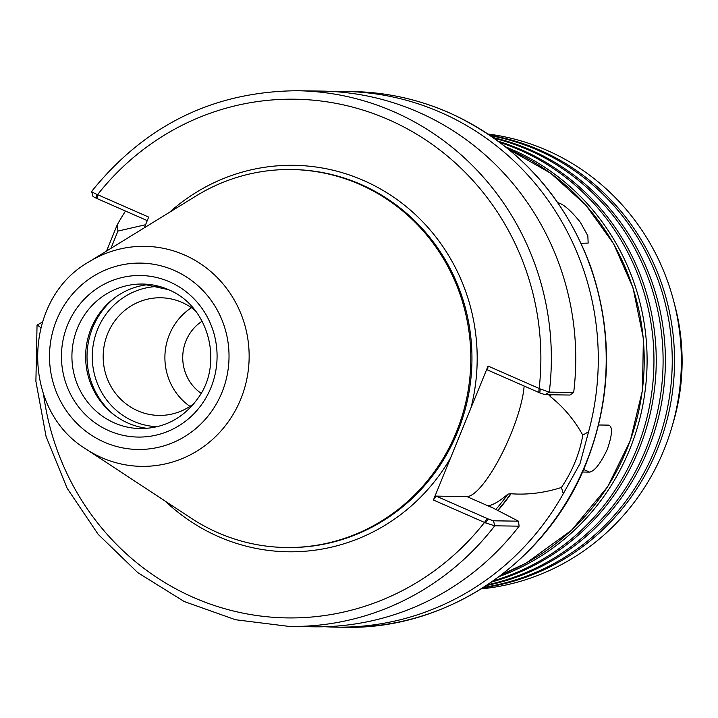<?xml version="1.0" encoding="UTF-8"?>
<svg xmlns="http://www.w3.org/2000/svg" width="718" height="718" viewBox="0 0 718 718"><rect width="100%" height="100%" fill="white"/><g stroke="black" fill="none" stroke-linecap="round" stroke-linejoin="round"><path stroke-width="1.08" d="M201.076 393.276A42.972 41.393 90.9 0 1 202.153 321.161M297.333 90.737L321.727 91.096A267.886 258.022 90.9 0 1 573.682 392.486L549.288 392.127A267.886 258.022 90.9 0 0 297.333 90.737C213.784 91.446 145.215 125.013 91.617 191.446L92.999 196.463L96.05 198.132L96.526 194.201C92.478 192.352 90.944 191.41 91.922 191.383M96.05 198.132L147.253 220.606M144.318 227.803L148.689 217.096L96.526 194.201M544.971 394.685L549.288 392.127L540.268 388.959L539.783 392.89L544.971 394.685L569.921 395.053L573.682 392.486M540.268 388.959L488.069 366.054L450.536 458.021A193.259 186.142 90.9 0 1 165.239 501.137M37.372 325.057L40.782 327.641M42.093 323.028L41.554 322.517L42.254 322.508M485.601 522.91L494.738 525.8L519.132 526.168A267.886 258.022 90.9 0 1 313.721 626.805L289.327 626.446A267.886 258.022 90.9 0 0 494.738 525.8L493.499 520.801L488.321 519.015L485.601 522.91L484.515 522.444A259.377 249.837 90.9 0 1 223.433 608.334A259.377 249.837 90.9 0 1 43.547 394.272M550.948 394.774A227.346 218.981 90.9 0 1 550.625 396.83C563.576 407.097 574.301 419.868 582.792 435.135C579.677 453.417 572.56 470.855 561.431 487.468C544.504 492.88 527.721 494.98 511.063 493.76L507.985 494.092C499.45 501.299 492.934 505.14 488.455 505.625L518.459 521.178L493.499 520.801M519.132 526.168L518.459 521.178M110.949 248.347L117.914 231.097L117.213 224.86L106.542 251.058M561.431 487.468L563.289 493.724L580.036 463.595L588.589 431.742L582.783 435.135M563.289 493.724A267.886 258.022 90.9 0 1 336.248 627.146A267.886 258.022 90.9 0 1 324.985 626.724M117.213 224.86A267.886 258.022 90.9 0 1 125.497 211.056M332.99 91.527A267.886 258.022 90.9 0 1 344.263 91.437A267.886 258.022 90.9 0 1 588.589 431.742M117.914 231.097L145.574 224.725M487.253 518.54L436.14 496.111L433.403 500.006L484.515 522.444L487.253 518.54L488.321 519.015M433.403 500.006L450.536 458.021M539.783 392.89L487.612 369.994L488.069 366.054M191.437 307.726A58.831 56.659 -89.1 0 0 189.956 406.388M194.048 403.453A58.831 56.659 90.9 0 1 158.956 415.417A58.831 56.659 90.9 0 1 137.721 410.786A58.831 56.659 90.9 0 1 104.397 344.496A58.831 56.659 90.9 0 1 160.715 297.773A58.831 56.659 90.9 0 1 195.431 310.777M524.122 386.015A68.461 17.052 -66.3 0 1 500.877 455.795A68.461 17.052 -66.3 0 1 466.888 496.569L436.14 496.111M548.579 394.64L550.625 396.83M511.063 493.76A227.346 218.981 90.9 0 1 497.879 510.624M147.316 428.35A72.285 69.628 90.9 0 1 91.159 328.386A72.285 69.628 90.9 0 1 149.47 284.499M89.212 261.72L196.05 195.969A189.005 182.049 90.9 0 1 291.58 169.538A189.005 182.049 90.9 0 1 456.37 432.092A189.005 182.049 90.9 0 1 285.935 547.511A189.005 182.049 90.9 0 1 191.23 518.234L86.402 449.315A110.025 105.968 90.9 0 0 240.745 399.172A110.025 105.968 90.9 0 0 184.535 254.998A110.025 105.968 90.9 0 0 89.212 261.72C21.836 299.289 20.194 409.763 86.402 449.315M499.97 142.469A228.764 220.345 90.9 0 1 519.608 149.963A228.764 220.345 90.9 0 1 636.48 449.728A228.764 220.345 90.9 0 1 493.419 580.79M498.373 141.275A228.764 220.345 90.9 0 1 521.887 149.999A228.764 220.345 90.9 0 1 638.769 449.764A228.764 220.345 90.9 0 1 491.785 581.939M494.352 138.359A228.764 220.345 90.9 0 1 528.744 150.098A228.764 220.345 90.9 0 1 645.626 449.863A228.764 220.345 90.9 0 1 487.684 584.73M493.248 137.578A228.764 220.345 90.9 0 1 531.033 150.134A228.764 220.345 90.9 0 1 647.914 449.899A228.764 220.345 90.9 0 1 486.553 585.475M490.529 135.693A228.764 220.345 90.9 0 1 537.89 150.242A228.764 220.345 90.9 0 1 654.771 450.006A228.764 220.345 90.9 0 1 483.779 587.279M489.802 135.199A228.764 220.345 90.9 0 1 540.178 150.268A228.764 220.345 90.9 0 1 657.06 450.033A228.764 220.345 90.9 0 1 483.035 587.755M488.069 134.033A228.764 220.345 90.9 0 1 673.493 300.277A228.764 220.345 90.9 0 1 671.572 428.242A228.764 220.345 90.9 0 1 663.881 450.141A228.764 220.345 90.9 0 1 481.266 588.868M598.606 424.984L608.783 425.137C612.804 426.779 612.31 434.83 607.32 449.297C600.661 463.37 594.764 470.99 589.604 472.139L582.477 472.031M608.783 425.137L609.456 425.28M557.599 202.691C563.011 203.679 570.595 210.203 580.35 222.284L587.827 235.746L588.168 243.088L581.122 243.303M538.724 392.423L539.173 388.492A259.377 249.837 90.9 0 0 388.546 119.637A259.377 249.837 90.9 0 0 97.576 194.668L97.118 198.599M169.556 212.277A193.259 186.142 90.9 0 1 363.694 180.541A193.259 186.142 90.9 0 1 470.927 408.048M344.263 91.437L352.197 91.554A267.886 258.022 90.9 0 1 448.885 112.654A267.886 258.022 90.9 0 1 585.753 463.675A267.886 258.022 90.9 0 1 344.182 627.263L336.248 627.146M491.776 507.5L466.888 496.569M510.812 493.652A227.067 218.703 90.9 0 1 497.628 510.498M507.985 494.092A225.362 217.069 90.9 0 1 495.788 509.547M291.58 169.538L292.729 169.556A189.005 182.049 90.9 0 1 360.948 184.436A189.005 182.049 90.9 0 1 457.519 432.11A189.005 182.049 90.9 0 1 287.074 547.529L285.935 547.511M550.67 394.765A227.067 218.703 90.9 0 1 550.365 396.713M157.251 426.707A70.158 67.582 90.9 0 1 97.621 329.284A70.158 67.582 90.9 0 1 159.351 286.437M113.911 414.735A74.412 71.674 90.9 0 1 92.703 327.614A74.412 71.674 90.9 0 1 115.67 297.108M142.631 284.041L168.506 289.686C209.485 306.335 223.54 364.116 197.997 398.203C183.539 418.19 164.368 428.323 140.468 428.601A72.285 69.628 90.9 0 1 77.445 328.18A72.285 69.628 90.9 0 1 142.631 284.041A72.285 69.628 90.9 0 1 168.721 289.731M67.618 324.841A80.793 77.813 90.9 0 1 169.636 281.869A80.793 77.813 90.9 0 1 210.912 387.729A80.793 77.813 90.9 0 1 108.894 430.701A80.793 77.813 90.9 0 1 67.618 324.841M56.623 320.013A93.187 89.759 90.9 0 1 174.294 270.444A93.187 89.759 90.9 0 1 221.907 392.558A93.187 89.759 90.9 0 1 104.236 442.126A93.187 89.759 90.9 0 1 56.623 320.013M673.17 422.866C684.478 383.968 685.062 344.918 674.92 305.706A209.459 201.749 90.9 0 1 673.17 422.866L671.572 428.242M505.741 146.93A228.764 220.345 90.9 0 1 512.751 149.865A228.764 220.345 90.9 0 1 629.623 449.63A228.764 220.345 90.9 0 1 499.324 576.5M589.604 472.139L583.59 469.5M508.658 149.29A228.764 220.345 90.9 0 1 509.87 149.82A228.764 220.345 90.9 0 1 626.742 449.585A228.764 220.345 90.9 0 1 502.304 574.229M37.103 325.101L41.554 322.517M37.04 325.182L35.9 381.348L46.078 436.508L67.133 488.249L98.133 534.291L137.739 572.614L184.203 601.522L235.486 619.733L289.327 626.446M352.197 91.554C385.826 92.119 418.127 99.174 449.109 112.699C516.727 143.762 563.881 195.018 590.582 266.468C613.1 332.38 611.727 397.79 586.453 462.679C547.843 561.844 447.35 630.18 344.182 627.263M674.92 305.706L673.493 300.277M508.595 149.245L550.76 173.298L585.852 205.133L613.693 243.914L633.043 287.909L643.382 338.555L642.466 390.323L630.359 440.565L607.67 486.714L571.627 530.18L526.303 563.011L502.241 574.283"/></g></svg>
